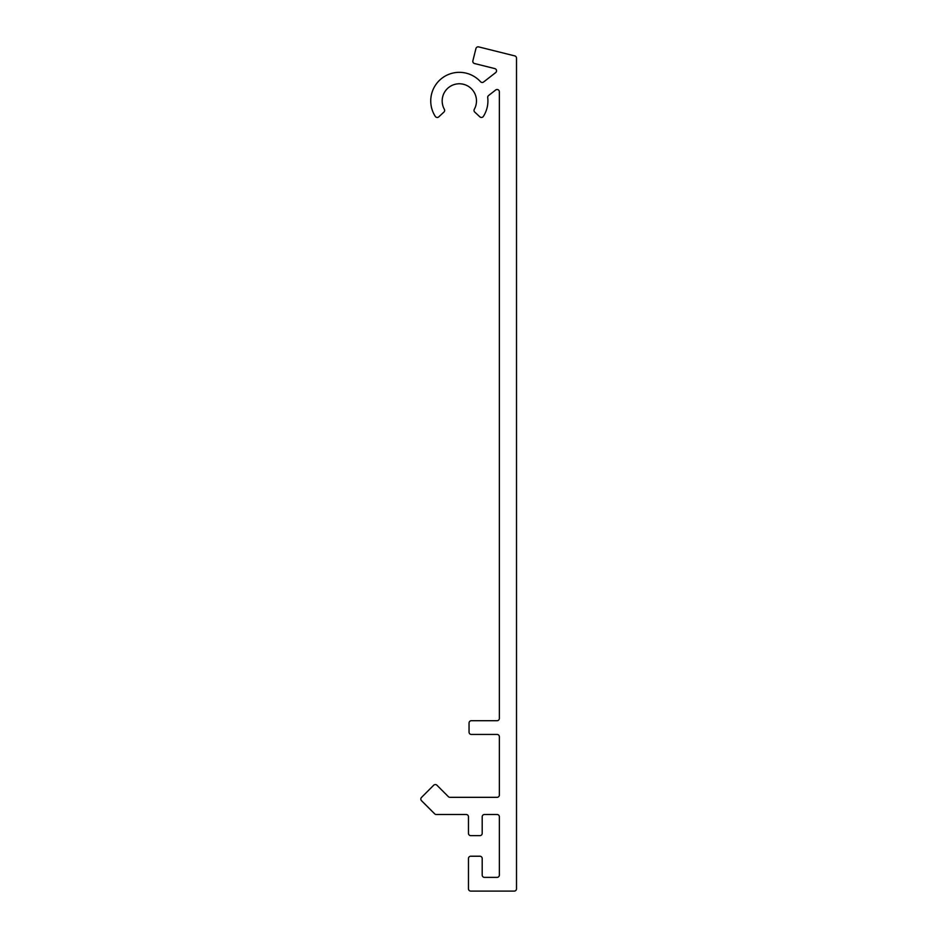 <?xml version="1.0" encoding="UTF-8"?>
<svg xmlns="http://www.w3.org/2000/svg" width="938" height="938" viewBox="0 0 938 938"><rect width="100%" height="100%" fill="white"/><g stroke="black" fill="none" stroke-linecap="round" stroke-linejoin="round"><path stroke-width="1.41" d="M488.592 95.512A2.286 2.286 0 0 0 487.725 97.587A28.586 28.586 0 0 1 483.351 116.418A2.286 2.286 0 0 1 479.881 116.851L474.745 112.091A2.286 2.286 0 0 1 474.3 109.3A17.154 17.154 0 0 0 459.327 83.775A17.154 17.154 0 0 0 444.354 109.3A2.286 2.286 0 0 1 443.92 112.091L438.785 116.851A2.286 2.286 0 0 1 435.302 116.418A28.586 28.586 0 0 1 441.927 78.241A28.586 28.586 0 0 1 480.514 81.723A2.286 2.286 0 0 0 483.609 81.993L495.651 72.613A2.286 2.286 0 0 0 494.795 68.591L474.546 63.538A2.286 2.286 0 0 1 472.881 60.771L475.929 48.565A2.286 2.286 0 0 1 478.697 46.9L514.774 55.893A2.286 2.286 0 0 1 516.51 58.109L516.51 888.814A2.286 2.286 0 0 1 514.223 891.1L470.759 891.1A2.286 2.286 0 0 1 468.472 888.814L468.472 858.505A2.286 2.286 0 0 1 470.759 856.218L479.916 856.218A2.286 2.286 0 0 1 482.202 858.505L482.202 875.095A2.286 2.286 0 0 0 484.489 877.382L497.07 877.382A2.286 2.286 0 0 0 499.356 875.095L499.356 816.775A2.286 2.286 0 0 0 497.07 814.489L484.489 814.489A2.286 2.286 0 0 0 482.202 816.775L482.202 833.354A2.286 2.286 0 0 1 479.916 835.641L470.759 835.641A2.286 2.286 0 0 1 468.472 833.354L468.472 816.775A2.286 2.286 0 0 0 466.186 814.489L436.264 814.489A2.286 2.286 0 0 1 434.646 813.809L421.49 800.665A2.286 2.286 0 0 1 421.49 797.429L433.696 785.223A2.286 2.286 0 0 1 436.932 785.223L448.364 796.655A2.286 2.286 0 0 0 449.982 797.335L497.07 797.335A2.286 2.286 0 0 0 499.356 795.049L499.356 736.729A2.286 2.286 0 0 0 497.07 734.442L471.333 734.442A2.286 2.286 0 0 1 469.047 732.144L469.047 722.999A2.286 2.286 0 0 1 471.333 720.712L497.07 720.712A2.286 2.286 0 0 0 499.356 718.426L499.356 91.807A2.286 2.286 0 0 0 495.663 90.001L488.592 95.512"/></g></svg>
